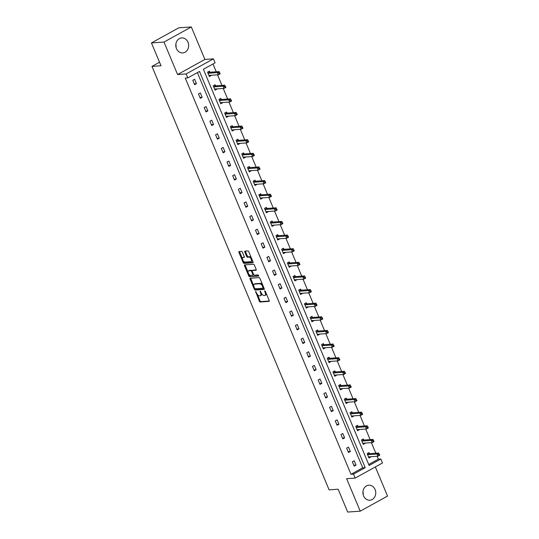 <?xml version="1.0" encoding="UTF-8"?>
<svg xmlns="http://www.w3.org/2000/svg" width="539" height="539" viewBox="0 0 539 539"><rect width="100%" height="100%" fill="white"/><g stroke="black" fill="none" stroke-linecap="round" stroke-linejoin="round"><path stroke-width="0.81" d="M255.601 291.451L259.313 301.18A0.95 0.458 -118.9 0 0 260.169 302.002L269.035 301.382A0.95 0.458 -118.9 0 0 269.129 301.355A0.95 0.458 -118.9 0 0 269.17 300.493L265.356 291.383L264.689 290.831L265.161 292.61A3.032 1.469 -118.9 0 1 265.047 295.372A3.032 1.469 -118.9 0 1 264.73 295.466L263.995 295.513A3.032 1.469 -118.9 0 1 261.267 292.886L260.182 291.127L260.58 292.933A3.032 1.469 -118.9 0 1 260.472 295.695A3.032 1.469 -118.9 0 1 260.148 295.783L259.414 295.837A3.032 1.469 -118.9 0 1 256.685 293.203L255.601 291.451M175.842 44.346A7.526 6.421 -94 0 1 176.051 47.365M187.983 42.231A7.526 6.421 -94 0 1 182.748 52.923A7.526 6.421 -94 0 1 176.462 48.598A7.526 6.421 -94 0 1 181.697 37.912A7.526 6.421 -94 0 1 187.983 42.231M362.949 491.635A7.526 6.421 -94 0 1 363.158 494.654M375.083 489.52A7.526 6.421 -94 0 1 369.848 500.212A7.526 6.421 -94 0 1 363.569 495.887A7.526 6.421 -94 0 1 368.797 485.201A7.526 6.421 -94 0 1 375.083 489.52M191.311 26.95L163.997 42.055L177.587 74.537L204.901 59.438L191.311 26.95L178.766 27.826L151.452 42.931L160.999 65.765L151.971 66.398L329.1 489.843L338.135 489.217L347.689 512.05L360.234 511.174L387.548 496.069L375.36 466.929M151.452 42.931L163.997 42.055M242.402 252.205A0.95 0.458 -118.9 0 0 241.553 251.383L239.067 251.558A0.95 0.458 -118.9 0 0 238.966 251.585A0.95 0.458 -118.9 0 0 238.932 252.447L243.163 262.567A0.95 0.458 -118.9 0 0 244.012 263.389L252.879 262.769A0.95 0.458 -118.9 0 0 252.98 262.736A0.95 0.458 -118.9 0 0 253.013 261.873L248.782 251.76A0.95 0.458 -118.9 0 0 247.933 250.938L244.928 251.147A0.95 0.458 -118.9 0 0 244.827 251.174A0.95 0.458 -118.9 0 0 244.794 252.043L246.606 256.369A0.95 0.458 -118.9 0 0 247.455 257.191L248.944 257.09A2.533 1.226 -118.9 0 1 251.107 259.037A2.533 1.226 -118.9 0 1 251.127 261.597A2.533 1.226 -118.9 0 1 250.864 261.671L245.023 262.082A2.533 1.226 -118.9 0 1 242.86 260.135A2.533 1.226 -118.9 0 1 242.84 257.575A2.533 1.226 -118.9 0 1 243.109 257.494L244.079 257.426A0.95 0.458 -118.9 0 0 244.18 257.399A0.95 0.458 -118.9 0 0 244.214 256.537L242.402 252.205M368.716 464.497L378.324 459.188L380.83 459.012L382.495 462.988L355.174 478.086L346.644 478.686L360.234 511.174M355.174 478.086L353.51 474.118L365.213 467.643L199.484 71.444L187.781 77.912L186.117 73.944L213.437 58.839L215.095 62.814L203.392 69.282L369.127 465.48L380.83 459.012M187.781 77.912L185.268 78.088L351.004 474.293L353.51 474.118M177.587 74.537L186.117 73.944M250.217 278.218A0.95 0.458 -118.9 0 0 250.116 278.245A0.95 0.458 -118.9 0 0 250.083 279.108L254.314 289.221A0.95 0.458 -118.9 0 0 255.163 290.043L264.029 289.423A0.95 0.458 -118.9 0 0 264.13 289.396A0.95 0.458 -118.9 0 0 264.164 288.533L259.933 278.42A0.95 0.458 -118.9 0 0 259.084 277.598L250.217 278.218M248.735 275.894L244.504 265.781A0.95 0.458 -118.9 0 1 244.538 264.918A0.95 0.458 -118.9 0 1 244.639 264.885L253.505 264.265A0.95 0.458 -118.9 0 1 254.361 265.087L256.166 269.419A0.95 0.458 -118.9 0 1 256.133 270.282A0.95 0.458 -118.9 0 1 256.032 270.308L252.441 270.565A0.95 0.458 -118.9 0 0 252.34 270.591A0.95 0.458 -118.9 0 0 252.306 271.454L253.505 274.324A0.95 0.458 -118.9 0 0 254.354 275.146L258.1 274.883L258.673 276.069L249.591 276.716A0.95 0.458 -118.9 0 1 248.735 275.894L249.476 275.483L248.984 274.317M159.517 62.228L151.971 66.398M215.512 85.741L215.108 84.764L213.262 85.789L215.088 90.154L216.934 89.13L215.768 88.982M226.912 112.988L226.501 112.011L224.655 113.035L226.481 117.401L228.327 116.377L227.162 116.229M238.312 140.234L237.901 139.257L236.055 140.275L237.881 144.647L239.727 143.623L238.561 143.475M249.705 167.481L249.301 166.504L247.455 167.521L249.281 171.887L251.127 170.87L249.955 170.722M261.105 194.727L260.694 193.75L258.848 194.768L260.674 199.134L262.52 198.116L261.354 197.968M272.498 221.974L272.094 220.997L270.248 222.014L272.074 226.38L273.92 225.363L272.754 225.208M283.898 249.22L283.487 248.243L281.641 249.261L283.474 253.626L285.32 252.609L284.147 252.454M295.298 276.467L294.887 275.49L293.041 276.507L294.867 280.873L296.713 279.856L295.547 279.701M306.691 303.713L306.287 302.736L304.441 303.753L306.267 308.119L308.113 307.102L306.94 306.947M318.091 330.953L317.68 329.976L315.834 331L317.66 335.366L319.506 334.348L318.34 334.193M329.491 358.199L329.08 357.222L327.234 358.246L329.059 362.612L330.906 361.588L329.74 361.44M340.884 385.446L340.473 384.469L338.627 385.493L340.459 389.859L342.305 388.835L341.133 388.686M352.284 412.692L351.873 411.715L350.027 412.739L351.852 417.105L353.699 416.081L352.533 415.933M363.677 439.939L363.273 438.962L361.426 439.986L363.252 444.352L365.098 443.327L363.933 443.179M378.324 459.188L377.105 456.277M375.831 453.232L371.405 442.654M370.131 439.608L365.705 429.031M364.431 425.985L360.012 415.407M358.731 412.362L354.312 401.784M353.032 398.739L348.612 388.161M347.338 385.115L342.912 374.538M341.638 371.492L337.212 360.914M335.938 357.869L331.519 347.291M330.239 344.246L325.819 333.675M324.539 330.623L320.119 320.051M318.845 316.999L314.419 306.428M313.146 303.376L308.719 292.805M307.446 289.753L303.026 279.182M301.746 276.13L297.326 265.559M296.046 262.506L291.626 251.935M290.353 248.883L285.926 238.312M284.653 235.26L280.226 224.689M278.953 221.637L274.526 211.066M273.253 208.014L268.833 197.442M267.553 194.39L263.133 183.819M261.86 180.767L257.433 170.196M256.16 167.144L251.733 156.573M250.46 153.521L246.033 142.95M244.76 139.897L240.34 129.326M239.06 126.281L234.64 115.703M233.367 112.658L228.94 102.08M227.667 99.035L223.24 88.457M221.967 85.411L217.54 74.833M216.267 71.788L212.999 63.973M369.377 453.562L368.966 452.585L367.126 453.609L368.952 457.975L370.798 456.951L369.626 456.802M357.984 426.315L357.573 425.338L355.727 426.362L357.552 430.728L359.398 429.704L358.233 429.556M346.584 399.069L346.173 398.092L344.327 399.116L346.153 403.482L347.999 402.458L346.833 402.31M335.184 371.822L334.78 370.845L332.934 371.87L334.759 376.235L336.606 375.211L335.44 375.063M323.791 344.576L323.38 343.599L321.534 344.623L323.36 348.989L325.206 347.972L324.04 347.817M312.391 317.336L311.98 316.359L310.134 317.377L311.966 321.743L313.813 320.725L312.64 320.57M300.991 290.09L300.587 289.113L298.741 290.13L300.567 294.496L302.413 293.479L301.247 293.324M289.598 262.843L289.187 261.866L287.341 262.884L289.167 267.25L291.013 266.232L289.847 266.077M278.198 235.597L277.794 234.62L275.948 235.637L277.774 240.003L279.62 238.986L278.447 238.831M266.805 208.35L266.394 207.374L264.548 208.391L266.374 212.757L268.22 211.739L267.054 211.591M255.405 181.104L254.994 180.127L253.148 181.144L254.981 185.51L256.82 184.493L255.654 184.345M244.005 153.858L243.601 152.881L241.755 153.898L243.581 158.264L245.427 157.247L244.261 157.098M232.612 126.611L232.201 125.634L230.355 126.652L232.181 131.024L234.027 130L232.861 129.852M221.212 99.365L220.808 98.388L218.962 99.412L220.788 103.778L222.634 102.754L221.462 102.605M209.819 72.118L209.408 71.141L207.562 72.165L209.388 76.531L211.234 75.507L210.069 75.359M204.901 59.438L213.437 58.839M351.004 474.293L362.707 467.825L197.382 72.603M362.707 467.825L365.213 467.643M194.64 79.307L196.465 83.673L194.619 84.69L192.794 80.324L194.64 79.307M200.34 92.93L202.165 97.296L200.319 98.314L198.493 93.948L200.34 92.93M206.039 106.554L207.865 110.919L206.019 111.937L204.193 107.571L206.039 106.554M211.739 120.177L213.565 124.543L211.719 125.56L209.893 121.194L211.739 120.177M217.433 133.8L219.265 138.166L217.419 139.183L215.587 134.817L217.433 133.8M223.133 147.423L224.958 151.789L223.112 152.806L221.286 148.441L223.133 147.423M228.832 161.046L230.658 165.412L228.812 166.43L226.986 162.064L228.832 161.046M234.532 174.67L236.358 179.036L234.512 180.053L232.686 175.687L234.532 174.67M240.232 188.293L242.058 192.659L240.212 193.676L238.386 189.31L240.232 188.293M245.925 201.916L247.758 206.282L245.912 207.299L244.086 202.933L245.925 201.916M251.625 215.533L253.451 219.905L251.605 220.923L249.779 216.557L251.625 215.533M257.325 229.156L259.151 233.522L257.305 234.546L255.479 230.18L257.325 229.156M263.025 242.779L264.851 247.145L263.005 248.169L261.179 243.803L263.025 242.779M268.725 256.402L270.551 260.768L268.705 261.792L266.879 257.426L268.725 256.402M274.418 270.026L276.251 274.391L274.405 275.416L272.579 271.05L274.418 270.026M280.118 283.649L281.944 288.015L280.098 289.039L278.272 284.673L280.118 283.649M285.818 297.272L287.644 301.638L285.798 302.662L283.972 298.296L285.818 297.272M291.518 310.895L293.344 315.261L291.498 316.285L289.672 311.919L291.518 310.895M297.218 324.518L299.044 328.884L297.198 329.908L295.372 325.543L297.218 324.518M302.918 338.142L304.744 342.508L302.898 343.532L301.072 339.166L302.918 338.142M308.611 351.765L310.437 356.131L308.591 357.155L306.765 352.789L308.611 351.765M314.311 365.388L316.137 369.754L314.291 370.778L312.465 366.412L314.311 365.388M320.011 379.011L321.837 383.377L319.991 384.401L318.165 380.029L320.011 379.011M325.711 392.635L327.537 397L325.691 398.025L323.865 393.652L325.711 392.635M331.411 406.258L333.237 410.624L331.391 411.641L329.565 407.275L331.411 406.258M337.104 419.881L338.93 424.247L337.084 425.264L335.258 420.898L337.104 419.881M342.804 433.504L344.63 437.87L342.784 438.887L340.958 434.522L342.804 433.504M348.504 447.127L350.33 451.493L348.484 452.511L346.658 448.145L348.504 447.127M354.204 460.751L356.03 465.117L354.184 466.134L352.358 461.768L354.204 460.751M356.03 465.117L353.82 465.272M350.33 451.493L348.12 451.648M344.63 437.87L342.427 438.025M338.93 424.247L336.727 424.402M333.237 410.624L331.027 410.779M327.537 397L325.327 397.155M321.837 383.377L319.627 383.532M316.137 369.754L313.934 369.909M310.437 356.131L308.234 356.286M304.744 342.508L302.534 342.663M299.044 328.884L296.834 329.039M293.344 315.261L291.134 315.416M287.644 301.638L285.434 301.793M281.944 288.015L279.741 288.17M276.251 274.391L274.041 274.546M270.551 260.768L268.341 260.923M264.851 247.145L262.641 247.3M259.151 233.522L256.941 233.677M253.451 219.905L251.248 220.053M247.758 206.282L245.548 206.437M242.058 192.659L239.848 192.814M236.358 179.036L234.148 179.191M230.658 165.412L228.448 165.567M224.958 151.789L222.755 151.944M219.265 138.166L217.055 138.321M213.565 124.543L211.355 124.698M207.865 110.919L205.655 111.074M202.165 97.296L199.956 97.451M196.465 83.673L194.262 83.828M260.472 295.695L261.206 295.284A3.032 1.469 -118.9 0 0 261.644 293.634M265.047 295.372L265.788 294.961A3.032 1.469 -118.9 0 0 266.253 293.533M257.433 294.51L260.054 300.775A0.95 0.458 -118.9 0 0 260.903 301.597L269.284 301.011M255.028 288.756L255.048 288.816A0.95 0.458 -118.9 0 0 255.904 289.638L264.278 289.052M250.702 278.185A0.95 0.458 -118.9 0 0 250.817 278.703L253.728 285.657M254.61 288.23L255.203 288.81L262.985 288.264L262.56 286.398A3.032 1.469 -118.9 0 0 259.838 283.763L254.516 284.134A3.032 1.469 -118.9 0 0 254.199 284.228A3.032 1.469 -118.9 0 0 254.085 286.991L254.61 288.23M263.113 288.197L263.854 287.786M262.554 284.686A3.032 1.469 -118.9 0 0 260.573 283.352L259.838 283.763M254.199 284.228L254.934 283.817A3.032 1.469 -118.9 0 1 255.257 283.73L260.573 283.352M248.048 272.074L245.245 265.37L244.504 265.781M245.13 264.851A0.95 0.458 -118.9 0 0 245.245 265.37M256.288 269.938L253.175 270.154A0.95 0.458 -118.9 0 0 253.081 270.18A0.95 0.458 -118.9 0 0 253 270.255M258.767 275.719L249.591 276.716M248.708 270.821A2.533 1.226 -118.9 0 0 248.439 270.901A2.533 1.226 -118.9 0 0 248.466 273.462A2.533 1.226 -118.9 0 0 250.628 275.409L252.683 275.267A0.95 0.458 -118.9 0 0 252.784 275.234A0.95 0.458 -118.9 0 0 252.818 274.371L251.612 271.501A0.95 0.458 -118.9 0 0 250.763 270.679L248.708 270.821L249.442 270.416A2.533 1.226 -118.9 0 0 249.18 270.49L248.439 270.901M252.858 275.166L253.418 274.856A0.95 0.458 -118.9 0 0 253.519 274.829A0.95 0.458 -118.9 0 0 253.66 274.614M252.198 270.8A0.95 0.458 -118.9 0 0 251.504 270.268L250.763 270.679M249.442 270.416L251.504 270.268M249.476 275.483A0.95 0.458 -118.9 0 0 250.325 276.312M242.84 257.575L243.581 257.164A2.533 1.226 -118.9 0 1 243.844 257.09L244.329 257.056M251.598 261.267A2.533 1.226 -118.9 0 0 251.868 261.186A2.533 1.226 -118.9 0 0 252.265 260.088M251.268 257.696A2.533 1.226 -118.9 0 0 249.685 256.679L248.944 257.09M245.413 251.113A0.95 0.458 -118.9 0 0 245.528 251.632L247.34 255.958A0.95 0.458 -118.9 0 0 248.189 256.786L249.685 256.679M243.439 261.065L243.897 262.156A0.95 0.458 -118.9 0 0 244.753 262.978L253.128 262.392M239.552 251.524A0.95 0.458 -118.9 0 0 239.666 252.043L242.442 258.673M368.723 457.422L369.404 457.052M368.541 456.998L368.595 456.937A0.963 0.465 61.1 0 1 368.656 456.89A0.963 0.465 61.1 0 1 368.757 456.863L377.886 456.223L376.977 454.04L378.823 453.023L369.687 453.656A0.963 0.465 61.1 0 1 369.471 453.609L368.225 452.996M379.193 453.932L379.732 455.206L377.886 456.223L379.557 454.808L379.193 453.932L378.452 454.343L378.823 455.219M378.452 454.343L376.977 454.04L367.841 454.68A0.963 0.465 61.1 0 1 367.625 454.626L367.531 454.586M379.557 454.808L379.732 455.206M363.023 443.799L363.704 443.429M362.841 443.375L362.895 443.314A0.963 0.465 61.1 0 1 362.956 443.267A0.963 0.465 61.1 0 1 363.057 443.24L372.186 442.6L371.277 440.417L373.123 439.4L363.987 440.033A0.963 0.465 61.1 0 1 363.771 439.986L362.525 439.379M373.493 440.309L374.032 441.582L372.186 442.6L373.857 441.185L373.493 440.309L372.759 440.72L373.123 441.596M372.759 440.72L371.277 440.417L362.141 441.057A0.963 0.465 61.1 0 1 361.925 441.01L361.831 440.963M373.857 441.185L374.032 441.582M357.323 430.183L358.004 429.805M357.141 429.751L357.195 429.691A0.963 0.465 61.1 0 1 357.256 429.644A0.963 0.465 61.1 0 1 357.357 429.617L366.493 428.977L365.577 426.794L367.423 425.776L358.287 426.416A0.963 0.465 61.1 0 1 358.078 426.362L356.825 425.756M367.793 426.686L368.339 427.959L366.493 428.977L368.164 427.562L367.793 426.686L367.059 427.097L367.423 427.973M367.059 427.097L365.577 426.794L356.441 427.434A0.963 0.465 61.1 0 1 356.232 427.387L356.138 427.339M368.164 427.562L368.339 427.959M351.623 416.559L352.304 416.182M351.448 416.128L351.495 416.068A0.963 0.465 61.1 0 1 351.556 416.02A0.963 0.465 61.1 0 1 351.657 415.993L360.793 415.353L359.877 413.17L361.723 412.153L352.594 412.793A0.963 0.465 61.1 0 1 352.378 412.739L351.125 412.133M362.1 413.069L362.639 414.336L360.793 415.353L362.464 413.939L362.1 413.069L361.359 413.474L361.723 414.35M361.359 413.474L359.877 413.17L350.748 413.811A0.963 0.465 61.1 0 1 350.532 413.763L350.438 413.716M362.464 413.939L362.639 414.336M345.923 402.936L346.604 402.559M345.748 402.505L345.795 402.444A0.963 0.465 61.1 0 1 345.856 402.397A0.963 0.465 61.1 0 1 345.957 402.37L355.093 401.73L354.177 399.547L356.023 398.53L346.894 399.17A0.963 0.465 61.1 0 1 346.678 399.116L345.425 398.51M356.4 399.446L356.939 400.713L355.093 401.73L356.764 400.315L356.4 399.446L355.659 399.85L356.023 400.726M355.659 399.85L354.177 399.547L345.048 400.187A0.963 0.465 61.1 0 1 344.832 400.14L344.738 400.093M356.764 400.315L356.939 400.713M340.23 389.313L340.904 388.936M340.048 388.882L340.102 388.821A0.963 0.465 61.1 0 1 340.163 388.774A0.963 0.465 61.1 0 1 340.264 388.747L349.393 388.107L348.484 385.924L350.33 384.907L341.194 385.547A0.963 0.465 61.1 0 1 340.978 385.493L339.732 384.886M350.7 385.823L351.239 387.09L349.393 388.107L351.064 386.692L350.7 385.823L349.959 386.227L350.33 387.103M349.959 386.227L348.484 385.924L339.348 386.564A0.963 0.465 61.1 0 1 339.132 386.517L339.038 386.47M351.064 386.692L351.239 387.09M334.53 375.69L335.211 375.312M334.348 375.259L334.402 375.198A0.963 0.465 61.1 0 1 334.463 375.151A0.963 0.465 61.1 0 1 334.564 375.124L343.693 374.484L342.784 372.301L344.63 371.283L335.494 371.923A0.963 0.465 61.1 0 1 335.278 371.87L334.032 371.263M345 372.2L345.539 373.466L343.693 374.484L345.364 373.069L345 372.2L344.266 372.604L344.63 373.48M344.266 372.604L342.784 372.301L333.648 372.941A0.963 0.465 61.1 0 1 333.432 372.894L333.338 372.847M345.364 373.069L345.539 373.466M328.83 362.067L329.511 361.689M328.649 361.635L328.702 361.581A0.963 0.465 61.1 0 1 328.763 361.534A0.963 0.465 61.1 0 1 328.864 361.501L338 360.861L337.084 358.678L338.93 357.66L329.794 358.3A0.963 0.465 61.1 0 1 329.585 358.246L328.332 357.64M339.3 358.576L339.846 359.843L338 360.861L339.671 359.446L339.3 358.576L338.566 358.981L338.93 359.857M338.566 358.981L337.084 358.678L327.948 359.318A0.963 0.465 61.1 0 1 327.739 359.27L327.645 359.223M339.671 359.446L339.846 359.843M323.13 348.443L323.811 348.066M322.955 348.012L323.002 347.958A0.963 0.465 61.1 0 1 323.063 347.911A0.963 0.465 61.1 0 1 323.164 347.877L332.3 347.237L331.384 345.054L333.23 344.037L324.101 344.677A0.963 0.465 61.1 0 1 323.885 344.623L322.632 344.017M333.607 344.953L334.146 346.22L332.3 347.237L333.971 345.822L333.607 344.953L332.866 345.358L333.23 346.233M332.866 345.358L331.384 345.054L322.255 345.694A0.963 0.465 61.1 0 1 322.039 345.647L321.945 345.6M333.971 345.822L334.146 346.22M317.431 334.82L318.111 334.443M317.255 334.389L317.303 334.335A0.963 0.465 61.1 0 1 317.363 334.288A0.963 0.465 61.1 0 1 317.464 334.254L326.6 333.614L325.684 331.431L327.53 330.414L318.401 331.054A0.963 0.465 61.1 0 1 318.185 331L316.932 330.394M327.907 331.33L328.446 332.597L326.6 333.614L328.271 332.199L327.907 331.33L327.166 331.734L327.53 332.61M327.166 331.734L325.684 331.431L316.555 332.071A0.963 0.465 61.1 0 1 316.339 332.024L316.245 331.977M328.271 332.199L328.446 332.597M311.737 321.197L312.411 320.82M311.555 320.766L311.609 320.712A0.963 0.465 61.1 0 1 311.663 320.665A0.963 0.465 61.1 0 1 311.771 320.631L320.9 319.991L319.991 317.808L321.837 316.791L312.701 317.431A0.963 0.465 61.1 0 1 312.485 317.377L311.232 316.77M322.207 317.707L322.746 318.973L320.9 319.991L322.571 318.576L322.207 317.707L321.466 318.111L321.837 318.987M321.466 318.111L319.991 317.808L310.855 318.448A0.963 0.465 61.1 0 1 310.639 318.401L310.545 318.354M322.571 318.576L322.746 318.973M306.037 307.574L306.718 307.196M305.856 307.142L305.909 307.089A0.963 0.465 61.1 0 1 305.97 307.041A0.963 0.465 61.1 0 1 306.071 307.008L315.2 306.368L314.291 304.185L316.137 303.167L307.001 303.807A0.963 0.465 61.1 0 1 306.785 303.753L305.539 303.147M316.508 304.084L317.047 305.35L315.2 306.368L316.871 304.953L316.508 304.084L315.773 304.488L316.137 305.364M315.773 304.488L314.291 304.185L305.155 304.825A0.963 0.465 61.1 0 1 304.939 304.778L304.845 304.73M316.871 304.953L317.047 305.35M300.338 293.95L301.018 293.573M300.156 293.519L300.21 293.465A0.963 0.465 61.1 0 1 300.27 293.418A0.963 0.465 61.1 0 1 300.371 293.384L309.507 292.744L308.591 290.561L310.437 289.544L301.301 290.184A0.963 0.465 61.1 0 1 301.092 290.13L299.839 289.524M310.808 290.46L311.353 291.727L309.507 292.744L311.178 291.329L310.808 290.46L310.073 290.865L310.437 291.74M310.073 290.865L308.591 290.561L299.455 291.201A0.963 0.465 61.1 0 1 299.246 291.154L299.152 291.107M311.178 291.329L311.353 291.727M294.638 280.327L295.318 279.95M294.456 279.896L294.51 279.842A0.963 0.465 61.1 0 1 294.57 279.795A0.963 0.465 61.1 0 1 294.671 279.761L303.807 279.128L302.891 276.938L304.737 275.921L295.608 276.561A0.963 0.465 61.1 0 1 295.392 276.514L294.139 275.901M305.108 276.837L305.653 278.104L303.807 279.128L305.478 277.713L305.108 276.837L304.373 277.241L304.737 278.117M304.373 277.241L302.891 276.938L293.762 277.578A0.963 0.465 61.1 0 1 293.546 277.531L293.452 277.484M305.478 277.713L305.653 278.104M288.938 266.704L289.618 266.327M288.763 266.273L288.81 266.219A0.963 0.465 61.1 0 1 288.87 266.172A0.963 0.465 61.1 0 1 288.971 266.138L298.107 265.505L297.191 263.322L299.037 262.298L289.908 262.938A0.963 0.465 61.1 0 1 289.692 262.891L288.439 262.277M299.414 263.214L299.953 264.481L298.107 265.505L299.778 264.09L299.414 263.214L298.673 263.625L299.037 264.494M298.673 263.625L297.191 263.322L288.062 263.955A0.963 0.465 61.1 0 1 287.846 263.908L287.752 263.861M299.778 264.09L299.953 264.481M283.244 253.081L283.918 252.703M283.063 252.65L283.116 252.596A0.963 0.465 61.1 0 1 283.17 252.548A0.963 0.465 61.1 0 1 283.271 252.515L292.407 251.881L291.498 249.698L293.344 248.674L284.208 249.314A0.963 0.465 61.1 0 1 283.992 249.267L282.739 248.654M293.715 249.591L294.254 250.857L292.407 251.881L294.078 250.467L293.715 249.591L292.973 250.002L293.344 250.871M292.973 250.002L291.498 249.698L282.362 250.332A0.963 0.465 61.1 0 1 282.146 250.285L282.052 250.237M294.078 250.467L294.254 250.857M277.545 239.457L278.225 239.08M277.363 239.026L277.417 238.972A0.963 0.465 61.1 0 1 277.477 238.925A0.963 0.465 61.1 0 1 277.578 238.898L286.708 238.258L285.798 236.075L287.644 235.051L278.508 235.691A0.963 0.465 61.1 0 1 278.292 235.644L277.046 235.031M288.015 235.967L288.554 237.234L286.708 238.258L288.378 236.843L288.015 235.967L287.274 236.378L287.644 237.248M287.274 236.378L285.798 236.075L276.662 236.715A0.963 0.465 61.1 0 1 276.446 236.661L276.352 236.614M288.378 236.843L288.554 237.234M271.845 225.834L272.525 225.457M271.663 225.403L271.717 225.349A0.963 0.465 61.1 0 1 271.777 225.302A0.963 0.465 61.1 0 1 271.878 225.275L281.014 224.635L280.098 222.452L281.944 221.428L272.808 222.068A0.963 0.465 61.1 0 1 272.599 222.021L271.346 221.408M282.315 222.344L282.86 223.611L281.014 224.635L282.679 223.22L282.315 222.344L281.58 222.755L281.944 223.624M281.58 222.755L280.098 222.452L270.962 223.092A0.963 0.465 61.1 0 1 270.753 223.038L270.652 222.991M282.679 223.22L282.86 223.611M266.145 212.211L266.825 211.834M265.963 211.78L266.017 211.726A0.963 0.465 61.1 0 1 266.077 211.679A0.963 0.465 61.1 0 1 266.178 211.652L275.314 211.012L274.398 208.829L276.244 207.805L267.115 208.445A0.963 0.465 61.1 0 1 266.899 208.398L265.646 207.784M276.615 208.721L277.161 209.988L275.314 211.012L276.985 209.597L276.615 208.721L275.88 209.132L276.244 210.001M275.88 209.132L274.398 208.829L265.269 209.469A0.963 0.465 61.1 0 1 265.053 209.415L264.959 209.368M276.985 209.597L277.161 209.988M260.445 198.588L261.125 198.211M260.27 198.157L260.317 198.103A0.963 0.465 61.1 0 1 260.377 198.056A0.963 0.465 61.1 0 1 260.478 198.029L269.615 197.389L268.698 195.206L270.544 194.181L261.415 194.822A0.963 0.465 61.1 0 1 261.199 194.774L259.946 194.161M270.922 195.098L271.461 196.364L269.615 197.389L271.285 195.974L270.922 195.098L270.18 195.509L270.544 196.378M270.18 195.509L268.698 195.206L259.569 195.846A0.963 0.465 61.1 0 1 259.353 195.792L259.259 195.745M271.285 195.974L271.461 196.364M254.752 184.965L255.425 184.587M254.57 184.533L254.624 184.479A0.963 0.465 61.1 0 1 254.677 184.432A0.963 0.465 61.1 0 1 254.779 184.405L263.915 183.765L263.005 181.582L264.851 180.558L255.715 181.198A0.963 0.465 61.1 0 1 255.499 181.151L254.246 180.538M265.222 181.475L265.761 182.741L263.915 183.765L265.586 182.35L265.222 181.475L264.481 181.886L264.844 182.755M264.481 181.886L263.005 181.582L253.869 182.222A0.963 0.465 61.1 0 1 253.653 182.169L253.559 182.121M265.586 182.35L265.761 182.741M249.052 171.341L249.732 170.964M248.87 170.91L248.924 170.856A0.963 0.465 61.1 0 1 248.984 170.809A0.963 0.465 61.1 0 1 249.085 170.782L258.215 170.142L257.305 167.959L259.151 166.935L250.015 167.575A0.963 0.465 61.1 0 1 249.8 167.528L248.553 166.915M259.522 167.851L260.061 169.118L258.215 170.142L259.886 168.727L259.522 167.851L258.781 168.262L259.151 169.131M258.781 168.262L257.305 167.959L248.169 168.599A0.963 0.465 61.1 0 1 247.953 168.545L247.859 168.498M259.886 168.727L260.061 169.118M243.352 157.718L244.032 157.348M243.17 157.287L243.224 157.233A0.963 0.465 61.1 0 1 243.284 157.186A0.963 0.465 61.1 0 1 243.385 157.159L252.522 156.519L251.605 154.336L253.451 153.312L244.315 153.952A0.963 0.465 61.1 0 1 244.106 153.905L242.853 153.292M253.822 154.228L254.361 155.495L252.522 156.519L254.186 155.104L253.822 154.228L253.087 154.639L253.451 155.508M253.087 154.639L251.605 154.336L242.469 154.976A0.963 0.465 61.1 0 1 242.26 154.922L242.159 154.875M254.186 155.104L254.361 155.495M237.652 144.095L238.332 143.724M237.47 143.67L237.524 143.61A0.963 0.465 61.1 0 1 237.584 143.563A0.963 0.465 61.1 0 1 237.686 143.536L246.822 142.896L245.905 140.713L247.751 139.689L238.615 140.329A0.963 0.465 61.1 0 1 238.406 140.281L237.153 139.668M248.122 140.605L248.668 141.872L246.822 142.896L248.492 141.481L248.122 140.605L247.388 141.016L247.751 141.885M247.388 141.016L245.905 140.713L236.776 141.353A0.963 0.465 61.1 0 1 236.56 141.299L236.466 141.252M248.492 141.481L248.668 141.872M231.952 130.472L232.632 130.101M231.777 130.047L231.824 129.987A0.963 0.465 61.1 0 1 231.885 129.939A0.963 0.465 61.1 0 1 231.986 129.912L241.122 129.272L240.205 127.089L242.051 126.065L232.922 126.705A0.963 0.465 61.1 0 1 232.707 126.658L231.453 126.045M242.429 126.982L242.968 128.248L241.122 129.272L242.793 127.858L242.429 126.982L241.688 127.393L242.051 128.269M241.688 127.393L240.205 127.089L231.076 127.73A0.963 0.465 61.1 0 1 230.86 127.676L230.766 127.628M242.793 127.858L242.968 128.248M226.259 116.848L226.932 116.478M226.077 116.424L226.131 116.363A0.963 0.465 61.1 0 1 226.185 116.316A0.963 0.465 61.1 0 1 226.286 116.289L235.422 115.649L234.512 113.466L236.358 112.442L227.222 113.082A0.963 0.465 61.1 0 1 227.007 113.035L225.753 112.422M236.729 113.358L237.268 114.632L235.422 115.649L237.093 114.234L236.729 113.358L235.988 113.769L236.351 114.645M235.988 113.769L234.512 113.466L225.376 114.106A0.963 0.465 61.1 0 1 225.161 114.052L225.066 114.012M237.093 114.234L237.268 114.632M220.559 103.225L221.239 102.855M220.377 102.801L220.431 102.74A0.963 0.465 61.1 0 1 220.491 102.693A0.963 0.465 61.1 0 1 220.592 102.666L229.722 102.026L228.812 99.843L230.658 98.826L221.522 99.459A0.963 0.465 61.1 0 1 221.307 99.412L220.06 98.799M231.029 99.735L231.568 101.009L229.722 102.026L231.393 100.611L231.029 99.735L230.288 100.146L230.658 101.022M230.288 100.146L228.812 99.843L219.676 100.483A0.963 0.465 61.1 0 1 219.461 100.429L219.366 100.389M231.393 100.611L231.568 101.009M214.859 89.602L215.539 89.231M214.677 89.178L214.731 89.117A0.963 0.465 61.1 0 1 214.791 89.07A0.963 0.465 61.1 0 1 214.893 89.043L224.022 88.403L223.112 86.22L224.958 85.202L215.822 85.836A0.963 0.465 61.1 0 1 215.613 85.789L214.36 85.175M225.329 86.112L225.868 87.385L224.022 88.403L225.693 86.988L225.329 86.112L224.595 86.523L224.958 87.399M224.595 86.523L223.112 86.22L213.976 86.86A0.963 0.465 61.1 0 1 213.767 86.806L213.666 86.766M225.693 86.988L225.868 87.385M209.159 75.986L209.839 75.608M208.977 75.554L209.031 75.494A0.963 0.465 61.1 0 1 209.092 75.447A0.963 0.465 61.1 0 1 209.193 75.42L218.329 74.78L217.412 72.597L219.258 71.579L210.122 72.213A0.963 0.465 61.1 0 1 209.914 72.165L208.66 71.559M219.629 72.489L220.175 73.762L218.329 74.78L220 73.365L219.629 72.489L218.895 72.9L219.258 73.776M218.895 72.9L217.412 72.597L208.276 73.237A0.963 0.465 61.1 0 1 208.067 73.189L207.973 73.142M220 73.365L220.175 73.762M256.052 291.767L255.506 292.071M265.215 291.127L264.669 291.431M260.633 291.451L260.088 291.754M261.152 292.61L260.58 292.933M265.734 292.293L265.161 292.61M260.903 301.597L260.169 302.002M260.054 300.775L259.313 301.18M255.904 289.638L255.163 290.043M255.048 288.816L254.314 289.221M250.817 278.703L250.083 279.108M263.659 287.321L263.079 287.637M263.14 286.074L262.56 286.398M255.257 283.73L254.516 284.134M253.175 270.154L252.441 270.565M253.391 274.055L252.818 274.371M252.212 271.171L251.612 271.501M243.844 257.09L243.109 257.494M248.189 256.786L247.455 257.191M247.34 255.958L246.606 256.369M245.528 251.632L244.794 252.043M244.753 262.978L244.012 263.389M243.897 262.156L243.163 262.567M239.666 252.043L238.932 252.447M369.687 453.656L367.841 454.68M369.471 453.609L367.625 454.626M363.987 440.033L362.141 441.057M363.771 439.986L361.925 441.01M358.287 426.416L356.441 427.434M358.078 426.362L356.232 427.387M352.594 412.793L350.748 413.811M352.378 412.739L350.532 413.763M346.894 399.17L345.048 400.187M346.678 399.116L344.832 400.14M341.194 385.547L339.348 386.564M340.978 385.493L339.132 386.517M335.494 371.923L333.648 372.941M335.278 371.87L333.432 372.894M329.794 358.3L327.948 359.318M329.585 358.246L327.739 359.27M324.101 344.677L322.255 345.694M323.885 344.623L322.039 345.647M318.401 331.054L316.555 332.071M318.185 331L316.339 332.024M312.701 317.431L310.855 318.448M312.485 317.377L310.639 318.401M307.001 303.807L305.155 304.825M306.785 303.753L304.939 304.778M301.301 290.184L299.455 291.201M301.092 290.13L299.246 291.154M295.608 276.561L293.762 277.578M295.392 276.514L293.546 277.531M289.908 262.938L288.062 263.955M289.692 262.891L287.846 263.908M284.208 249.314L282.362 250.332M283.992 249.267L282.146 250.285M278.508 235.691L276.662 236.715M278.292 235.644L276.446 236.661M272.808 222.068L270.962 223.092M272.599 222.021L270.753 223.038M267.115 208.445L265.269 209.469M266.899 208.398L265.053 209.415M261.415 194.822L259.569 195.846M261.199 194.774L259.353 195.792M255.715 181.198L253.869 182.222M255.499 181.151L253.653 182.169M250.015 167.575L248.169 168.599M249.8 167.528L247.953 168.545M244.315 153.952L242.469 154.976M244.106 153.905L242.26 154.922M238.615 140.329L236.776 141.353M238.406 140.281L236.56 141.299M232.922 126.705L231.076 127.73M232.707 126.658L230.86 127.676M227.222 113.082L225.376 114.106M227.007 113.035L225.161 114.052M221.522 99.459L219.676 100.483M221.307 99.412L219.461 100.429M215.822 85.836L213.976 86.86M215.613 85.789L213.767 86.806M210.122 72.213L208.276 73.237M209.914 72.165L208.067 73.189M263.793 287.833L263.059 288.244M253.081 270.18L252.34 270.591M253.519 274.829L252.784 275.234M251.868 261.186L251.127 261.597"/></g></svg>
